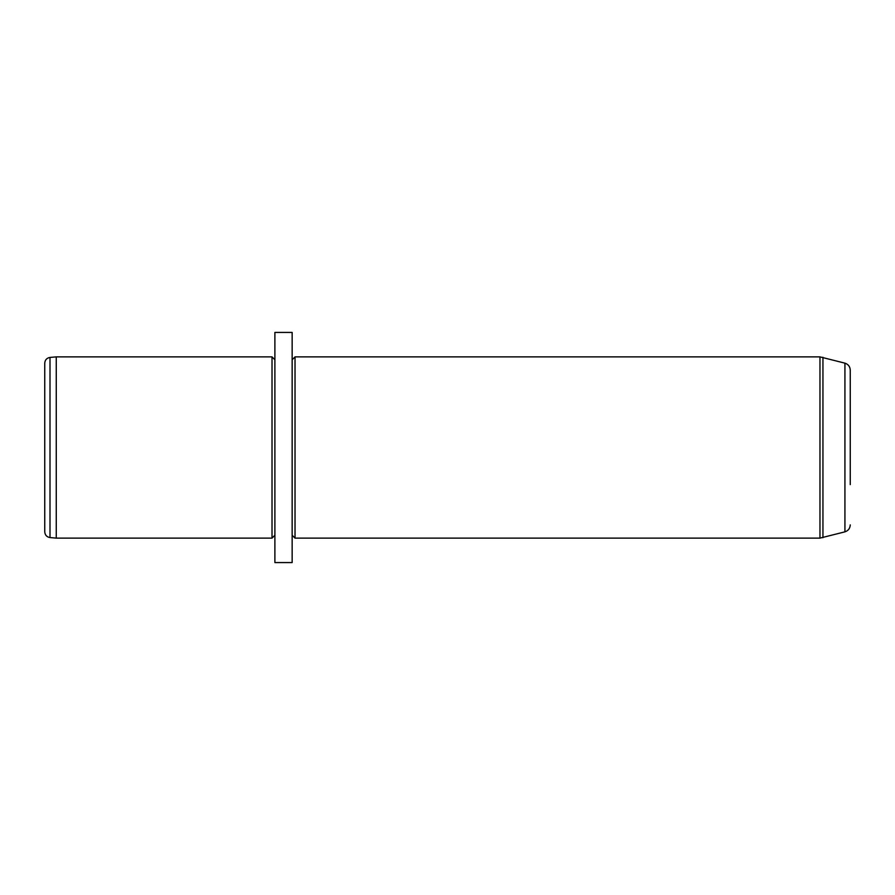 <?xml version="1.0" encoding="UTF-8"?>
<svg xmlns="http://www.w3.org/2000/svg" width="895" height="895" viewBox="0 0 895 895"><rect width="100%" height="100%" fill="white"/><g stroke="black" fill="none" stroke-linecap="round" stroke-linejoin="round"><path stroke-width="1.34" d="M49.997 537.571C46.775 537.011 45.03 535.098 44.75 531.843L44.75 363.157C45.03 359.902 46.775 357.989 49.997 357.429L56.262 356.881L56.262 538.119L49.997 537.571L49.997 357.429M274.888 535.244L272.013 538.119L272.013 356.881L56.262 356.881M274.888 392.334L274.888 332.425L292.15 332.425L292.15 562.575L274.888 562.575L274.888 392.334M292.15 359.756L295.026 356.881L295.026 538.119L292.15 535.244M850.25 484.609L850.25 370.105C850.037 366.592 848.259 364.276 844.925 363.157L819.965 356.881L295.026 356.881M850.25 469.741L850.25 436.838M850.25 524.895C850.037 528.408 848.259 530.724 844.925 531.843L844.925 363.157M844.925 531.843L819.965 538.119L819.965 356.881M822.941 537.727L822.941 357.273M272.013 538.119L56.262 538.119M274.888 359.756L272.013 356.881M819.965 538.119L295.026 538.119"/></g></svg>
